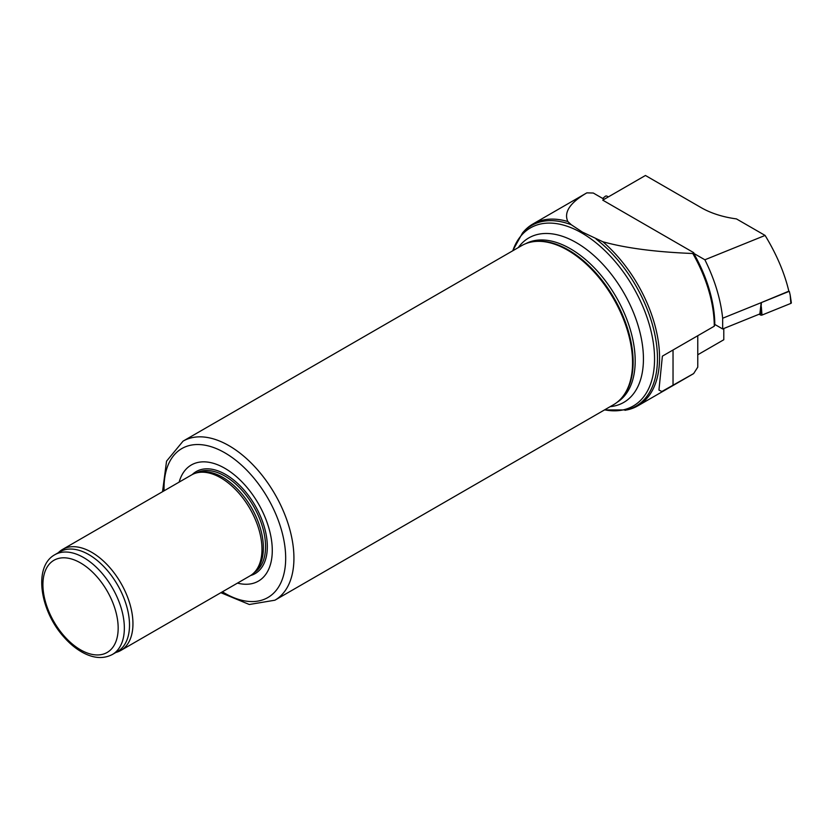 <?xml version="1.0" encoding="UTF-8"?>
<svg xmlns="http://www.w3.org/2000/svg" width="833" height="833" viewBox="0 0 833 833"><rect width="100%" height="100%" fill="white"/><g stroke="black" fill="none" stroke-linecap="round" stroke-linejoin="round"><path stroke-width="1.25" d="M722.659 328.973L722.659 318.237L761.175 302.66L759.842 313.937L722.659 328.973L714.808 324.443A103.917 59.997 -120 0 0 693.702 253.336L693.806 252.722L692.796 253.503A104.968 60.601 60 0 1 714.266 326.203L662.381 356.149L658.945 390.063L661.86 391.51L693.65 373.569A104.968 60.601 60 0 1 692.796 374.1L637.828 405.838A104.968 60.601 60 0 1 626.926 409.93L604.466 409.94M693.65 373.569L697.773 367.145L697.773 335.72M692.796 253.503C655.717 252.045 625.729 248.119 602.842 241.747L582.423 232.105L571.303 224.754A104.333 60.236 60 0 0 522.583 232.865L523.863 231.418A104.968 60.601 60 0 1 532.86 224.025A104.968 60.601 60 0 1 567.846 221.536C563.608 212.321 569.939 202.763 586.838 192.86L593.294 193.027L604.175 199.306M571.303 224.754L567.846 221.536M602.842 241.747A104.968 60.601 60 0 1 656.8 333.023A104.968 60.601 60 0 1 637.828 405.838M714.266 326.203L715.026 324.568M58.195 552.779L59.153 551.915A58.31 33.664 60 0 1 62.558 549.426L191.58 474.935A58.31 33.664 60 0 1 197.64 472.655A58.31 33.664 60 0 1 220.735 477.819A58.31 33.664 60 0 1 257.158 524.134A58.31 33.664 60 0 1 254.888 571.834A58.31 33.664 60 0 1 249.9 575.936L120.868 650.427A58.31 33.664 60 0 1 117.005 652.135L115.777 652.52M62.558 549.426A58.31 33.664 60 0 1 91.713 552.31A58.31 33.664 60 0 1 129.813 603.696A58.31 33.664 60 0 1 120.868 650.427M54.843 554.716L59.997 551.748A57.581 33.247 60 0 1 88.787 554.591A57.581 33.247 60 0 1 126.408 605.341A57.581 33.247 60 0 1 117.578 651.479L112.424 654.457C103.625 659.07 93.775 658.455 82.863 652.614C75.949 648.855 69.472 643.492 63.433 636.516C39.869 610.173 33.247 566.43 54.843 554.716A57.581 33.247 60 0 1 83.633 557.569A57.581 33.247 60 0 1 121.254 608.319A57.581 33.247 60 0 1 112.424 654.457M162.539 491.699L166.548 461.159L183.062 441.136L521.697 245.62A91.849 53.031 60 0 1 531.235 242.039L532.12 241.862A91.557 52.854 60 0 1 568.387 249.962A91.557 52.854 60 0 1 625.573 322.683A91.557 52.854 60 0 1 622.012 397.56L621.408 398.236A91.849 53.031 60 0 1 613.546 404.703L274.911 600.208L249.306 604.498L220.86 592.7M531.235 242.039A91.849 53.031 60 0 1 567.617 250.171A91.849 53.031 60 0 1 624.979 323.121A91.849 53.031 60 0 1 621.408 398.236M179.147 482.109A67.056 38.714 60 0 1 224.858 468.302A67.056 38.714 60 0 1 271.85 542.845A67.056 38.714 60 0 1 237.457 583.11M197.64 472.655L199.847 472.207A57.581 33.247 60 0 1 222.661 477.309A57.581 33.247 60 0 1 258.626 523.041A57.581 33.247 60 0 1 256.387 570.136L254.888 571.834M693.806 252.722L602.738 200.139L645.45 175.482L701.115 207.615A72.888 42.087 0 0 0 736.424 218.892L765.1 235.437L704.885 259.781L693.702 253.336M697.773 354.764L723.794 339.749L723.794 328.504M704.885 259.781C714.735 279.659 720.66 299.141 722.659 318.237M788.841 291.175L761.175 302.66L788.903 291.456C784.665 273.276 776.731 254.596 765.1 235.437M790.861 303.399A1.166 0.677 0 0 0 791.35 302.785L790.184 295.09L790.861 303.399L761.997 315.072A1.166 0.677 180 0 1 760.508 314.989L759.155 314.218M789.351 291.477L790.184 295.09M761.393 302.775L760.508 314.989M602.686 198.452L605.32 196.276A1.166 0.677 180 0 1 607.09 196.192L608.34 196.911M673.033 385.481L673.033 350.006M80.541 562.931A53.208 30.717 60 0 1 113.132 646.908A53.208 30.717 60 0 1 47.96 609.287A53.208 30.717 60 0 1 80.541 562.931M596.074 239.05A104.333 60.236 60 0 1 655.8 339.5A104.333 60.236 60 0 1 625.031 410.315M512.795 250.764A102.834 59.372 60 0 1 581.84 232.99A102.834 59.372 60 0 1 653.634 345.07A102.834 59.372 60 0 1 604.643 409.846M518.282 247.599A94.972 54.832 60 0 1 576.28 242.622A94.972 54.832 60 0 1 641.108 337.344A94.972 54.832 60 0 1 610.12 406.671M525.633 243.715A91.557 52.854 60 0 1 570.449 248.775A91.557 52.854 60 0 1 629.998 328.587A91.557 52.854 60 0 1 617.159 402.256M183.062 441.136A91.849 53.031 60 0 1 228.981 445.686A91.849 53.031 60 0 1 288.989 526.612A91.849 53.031 60 0 1 274.911 600.208M164.091 490.804A86.018 49.657 60 0 1 224.858 452.819A86.018 49.657 60 0 1 285.667 559.578A86.018 49.657 60 0 1 222.401 591.805M192.277 474.55A58.914 34.018 60 0 1 225.67 474.487A58.914 34.018 60 0 1 265.206 530.267A58.914 34.018 60 0 1 250.577 575.53M196.578 472.905A57.581 33.247 60 0 1 224.858 476.039A57.581 33.247 60 0 1 262.333 526.321A57.581 33.247 60 0 1 254.148 572.625M761.331 306.763L761.997 315.072M532.86 224.025L586.838 192.86M522.583 232.865L512.628 250.858"/></g></svg>
